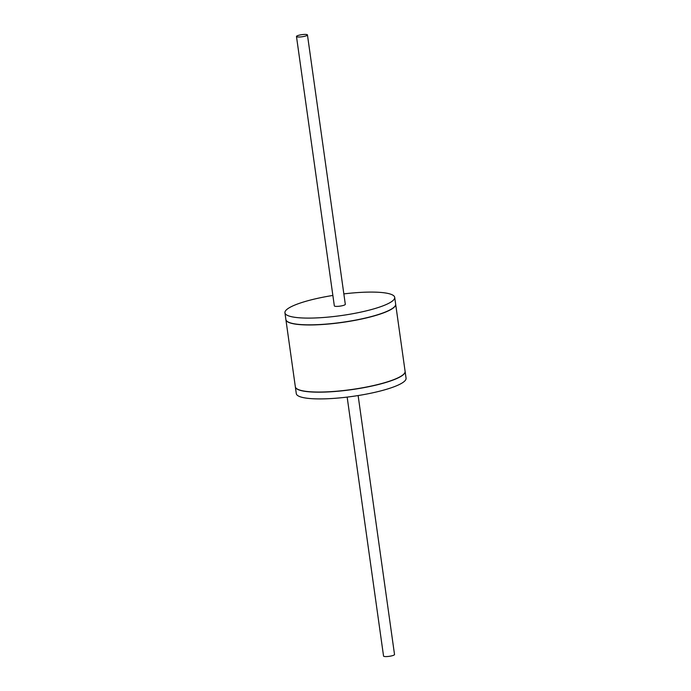 <?xml version="1.0" encoding="UTF-8"?>
<svg xmlns="http://www.w3.org/2000/svg" width="691" height="691" viewBox="0 0 691 691"><rect width="100%" height="100%" fill="white"/><g stroke="black" fill="none" stroke-linecap="round" stroke-linejoin="round"><path stroke-width="1.04" d="M343.842 293.9A55.427 10.572 172 0 1 394.708 297.38A55.427 10.572 172 0 1 391.961 301.38A55.427 10.572 172 0 1 331.835 316.737A55.427 10.572 172 0 1 284.934 312.807A55.427 10.572 172 0 1 287.681 308.799A55.427 10.572 172 0 1 332.872 295.446M307.452 34.939L345.31 304.325A5.545 1.054 172 0 1 345.034 304.722A5.545 1.054 172 0 1 339.022 306.26A5.545 1.054 172 0 1 334.332 305.863L296.474 36.485A5.545 1.054 172 0 1 296.75 36.087A5.545 1.054 172 0 1 302.762 34.55A5.545 1.054 172 0 1 307.452 34.939A5.545 1.054 172 0 1 307.175 35.345A5.545 1.054 172 0 1 301.164 36.882A5.545 1.054 172 0 1 296.474 36.485M395.667 304.247L405.099 371.326A55.427 10.572 172 0 1 402.352 375.325A55.427 10.572 172 0 1 342.226 390.683A55.427 10.572 172 0 1 295.333 386.753L285.901 319.674A55.427 10.572 -8 0 0 332.803 323.604A55.427 10.572 -8 0 0 392.929 308.255A55.427 10.572 -8 0 0 395.667 304.247A55.427 10.572 -8 0 0 395.658 304.178M394.708 297.38L395.649 304.118A55.427 10.572 172 0 1 392.903 308.117A55.427 10.572 172 0 1 332.786 323.474A55.427 10.572 172 0 1 285.884 319.544L284.934 312.807M405.116 371.456L406.066 378.193A55.427 10.572 172 0 1 403.319 382.201A55.427 10.572 172 0 1 343.194 397.55A55.427 10.572 172 0 1 296.292 393.62L295.351 386.882A55.427 10.572 -8 0 0 342.244 390.812A55.427 10.572 -8 0 0 402.369 375.463A55.427 10.572 -8 0 0 405.116 371.456A55.427 10.572 -8 0 0 405.107 371.395M358.128 395.554L394.526 654.515A5.545 1.054 172 0 1 394.25 654.913A5.545 1.054 172 0 1 388.238 656.45A5.545 1.054 172 0 1 383.548 656.061L347.158 397.1"/></g></svg>
